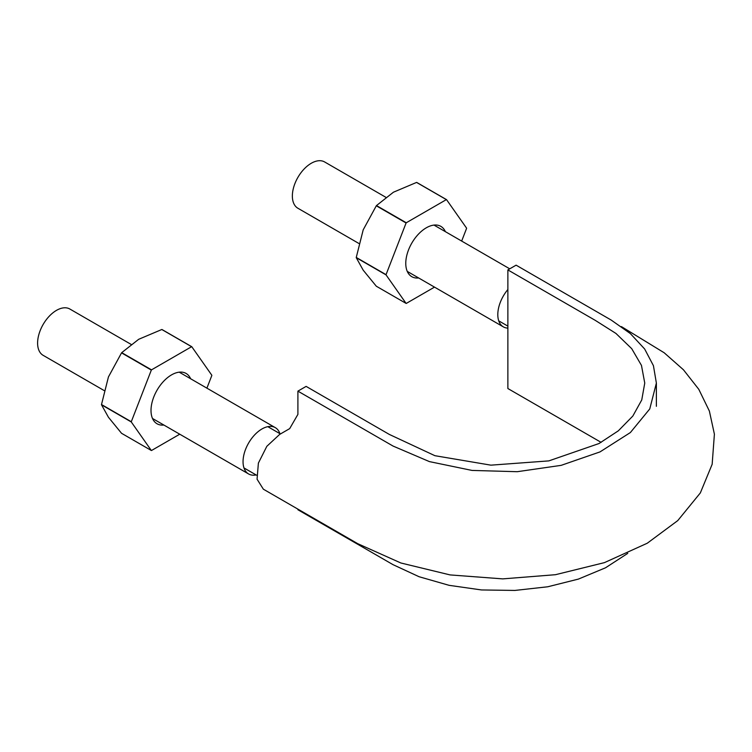 <?xml version="1.0" encoding="UTF-8"?>
<svg xmlns="http://www.w3.org/2000/svg" width="752" height="752" viewBox="0 0 752 752"><rect width="100%" height="100%" fill="white"/><g stroke="black" fill="none" stroke-linecap="round" stroke-linejoin="round"><path stroke-width="1.13" d="M621.406 326.594L664.176 352.763L683.474 369.815L698.787 389.31L709.371 411.043L714.4 434.167L712.153 464.285L700.338 492.927L677.759 520.6L647.265 543.226L604.411 562.637L555.455 574.707L502.778 578.88L450.072 574.913L400.863 562.985L357.773 543.696L263.35 489.185L257.062 479.193L258.387 463.1L266.838 446.303L279.622 434.43L289.689 428.621L297.905 414.38L297.905 391.134L306.12 386.387L389.32 434.421L434.91 455.693L490.915 465.159L548.838 460.891L599.006 443.53L618.323 430.83L632.827 416.053L641.757 399.932L644.755 383.069L641.465 365.416L631.727 348.684L615.954 333.446L595.236 320.343L507.873 269.912L507.873 388.53L601.13 442.364M507.873 269.912L516.098 265.165L611.216 320.079L630.364 333.587L644.652 348.994L653.432 365.688L656.374 383.069L649.766 408.928L630.373 432.55L599.993 451.914L561.152 465.356L517.244 471.701L472.021 470.423L429.42 461.606L393.033 446.049L297.905 391.134M627.751 553.369L605.529 567.788L578.42 579.087L547.757 586.776L514.932 590.433L481.506 589.953L449.066 585.319L419.108 576.737L393.033 564.667L297.905 509.753L297.905 509.132M256.103 474.935A26.734 15.435 -60 0 1 248.583 473.948A26.734 15.435 -60 0 1 243.046 461.709A26.734 15.435 -60 0 1 254.721 434.806A26.734 15.435 -60 0 1 275.317 427.653A26.734 15.435 -60 0 1 279.923 433.66M104.171 390.57L43.137 355.329A26.734 15.435 -60 0 1 37.6 343.091A26.734 15.435 -60 0 1 49.265 316.197A26.734 15.435 -60 0 1 69.87 309.034L131.036 344.35M507.873 328.107A26.734 15.435 -60 0 1 503.342 326.866A26.734 15.435 -60 0 1 497.805 314.627A26.734 15.435 -60 0 1 507.873 289.52M358.93 243.488L297.895 208.248A26.734 15.435 -60 0 1 292.359 196.009A26.734 15.435 -60 0 1 304.024 169.115A26.734 15.435 -60 0 1 324.629 161.953L385.795 197.268M376.301 286.211L363.197 270.175L356.26 257.701L386.049 274.894L406.089 303.404L376.301 286.211M416.749 182.445A56.945 32.881 120 0 0 416.57 182.426L446.359 199.618A56.945 32.881 -60 0 1 446.538 199.637L416.749 182.445M446.359 199.618L406.268 222.761L376.479 205.569L393.437 192.211L416.57 182.426M461.662 241.072L466.578 228.401A56.945 32.881 -60 0 0 466.578 228.147L446.538 199.637M356.26 257.701A56.945 32.881 120 0 1 356.26 257.447L363.197 229.839L376.301 205.794L406.089 222.996A56.945 32.881 -60 0 1 406.268 222.761M406.089 303.404A56.945 32.881 -60 0 0 406.268 303.423L434.506 287.123M386.049 274.894A56.945 32.881 -60 0 1 386.049 274.649L406.089 222.996M418.638 277.958A29.055 16.779 -60 0 1 405.77 263.388A29.055 16.779 -60 0 1 426.309 227.8L426.309 227.8A29.055 16.779 -60 0 1 445.372 231.663M356.26 257.447L386.049 274.649M121.542 433.293L108.438 417.257L101.501 404.783L131.29 421.975L151.331 450.495L121.542 433.293M108.438 376.931L121.542 352.876L151.331 370.078L131.29 421.731L101.501 404.538L108.438 376.931M161.99 329.526A56.945 32.881 120 0 0 161.812 329.508L191.6 346.71A56.945 32.881 -60 0 1 191.779 346.719L161.99 329.526M121.542 352.876A56.945 32.881 120 0 1 121.721 352.65L138.678 339.302L161.812 329.508M206.903 388.154L211.82 375.483A56.945 32.881 -60 0 0 211.82 375.239L191.779 346.719M151.331 450.495A56.945 32.881 -60 0 0 151.509 450.504L179.747 434.205M163.88 425.04A29.055 16.779 -60 0 1 151.011 410.47A29.055 16.779 -60 0 1 171.55 374.881L171.55 374.881A29.055 16.779 -60 0 1 190.613 378.745M151.331 370.078A56.945 32.881 -60 0 1 151.509 369.852L121.721 352.65M191.6 346.71L151.509 369.852M656.374 383.069L656.374 406.315M243.977 467.932L256.629 475.236M267.806 426.666L280.44 433.96M498.736 320.85L507.873 326.124M152.496 418.469L248.583 473.948M179.23 372.174L275.317 427.653M407.255 271.387L503.342 326.866M433.989 225.083L509.743 268.831"/></g></svg>
